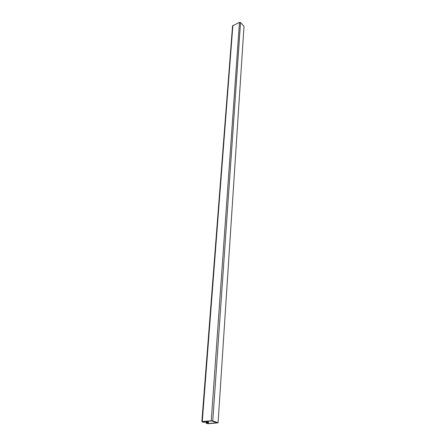 <?xml version="1.0" encoding="UTF-8"?>
<svg xmlns="http://www.w3.org/2000/svg" width="446" height="446" viewBox="0 0 446 446"><rect width="100%" height="100%" fill="white"/><g stroke="black" fill="none" stroke-linecap="round" stroke-linejoin="round"><path stroke-width="0.67" d="M218.072 422.825L244.012 26.297L218.072 422.825L208.695 423.689L207.217 423.544L205.963 423.053L206.609 423.037M207.808 421.219L207.641 423.51L206.604 423.165M207.641 423.51L208.377 423.583L208.555 421.158M217.336 422.68L208.377 423.583M203.593 421.57L203.549 422.15L204.296 422.223L204.352 421.509M244.012 26.297L240.539 22.562L239.474 22.384L211.253 420.795L202.272 421.548L201.854 421.682L203.125 422.184L204.296 422.223M204.614 422.195L204.669 421.481M217.325 422.858L211.577 420.907L202.506 421.665M203.549 422.15L202.501 421.799M217.865 422.68L212.764 420.94L240.539 22.562M211.253 420.795L212.764 420.94M206.699 422.892L206.821 421.303M239.474 22.384L232.556 25.857L201.854 421.682M204.937 422.301L204.998 421.453M207.022 422.998L207.15 421.275M206.386 422.92L206.504 421.331M202.272 421.548L232.879 25.45M205.963 423.053L206.091 421.364"/></g></svg>
